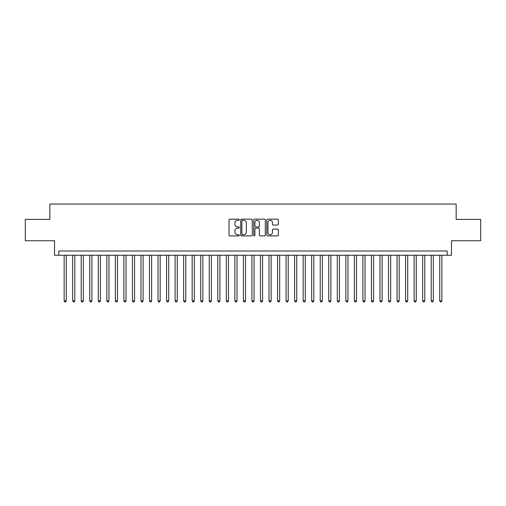 <?xml version="1.0" encoding="UTF-8"?>
<svg xmlns="http://www.w3.org/2000/svg" width="506" height="506" viewBox="0 0 506 506"><rect width="100%" height="100%" fill="white"/><g stroke="black" fill="none" stroke-linecap="round" stroke-linejoin="round"><path stroke-width="0.76" d="M239.344 219.73A0.588 0.588 0 0 0 238.756 219.142L229.857 219.142A0.835 0.835 0 0 0 229.016 219.977L229.016 235.062A0.835 0.835 0 0 0 229.857 235.897L238.756 235.897A0.588 0.588 0 0 0 239.344 235.309A0.588 0.588 0 0 0 238.756 234.727L237.605 234.727A2.682 2.682 0 0 1 234.923 232.045L234.923 230.787A2.682 2.682 0 0 1 237.605 228.105L238.756 228.105A0.588 0.588 0 0 0 239.344 227.523A0.588 0.588 0 0 0 238.756 226.935L237.605 226.935A2.682 2.682 0 0 1 234.923 224.253L234.923 222.994A2.682 2.682 0 0 1 237.605 220.312L238.756 220.312A0.588 0.588 0 0 0 239.344 219.73M277.484 225.05A0.835 0.835 0 0 0 278.325 224.209L278.325 219.977A0.835 0.835 0 0 0 277.484 219.142L267.598 219.142A0.835 0.835 0 0 0 266.763 219.977L266.763 235.062A0.835 0.835 0 0 0 267.598 235.897L277.484 235.897A0.835 0.835 0 0 0 278.325 235.062L278.325 229.952A0.835 0.835 0 0 0 277.484 229.11L273.253 229.11A0.835 0.835 0 0 0 272.418 229.952L272.418 232.482A2.239 2.239 0 0 1 270.179 234.727A2.239 2.239 0 0 1 267.933 232.482L267.933 222.558A2.239 2.239 0 0 1 270.179 220.312A2.239 2.239 0 0 1 272.418 222.558L272.418 224.209A0.835 0.835 0 0 0 273.253 225.05L277.484 225.05M447.196 255.264L451.466 255.264L451.466 240.748L480.7 240.748L480.7 219.408L456.159 219.408L456.159 204.044L49.841 204.044L49.841 219.408L25.3 219.408L25.3 240.748L54.534 240.748L54.534 255.264L447.196 255.264L447.196 250.995L58.804 250.995L58.804 255.264M252.266 219.977A0.835 0.835 0 0 0 251.431 219.142L241.539 219.142A0.835 0.835 0 0 0 240.704 219.977L240.704 235.062A0.835 0.835 0 0 0 241.539 235.897L251.431 235.897A0.835 0.835 0 0 0 252.266 235.062L252.266 219.977M254.569 219.142L264.461 219.142A0.835 0.835 0 0 1 265.296 219.977L265.296 235.062A0.835 0.835 0 0 1 264.461 235.897L260.229 235.897A0.835 0.835 0 0 1 259.388 235.062L259.388 228.946A0.835 0.835 0 0 0 258.553 228.105L255.745 228.105A0.835 0.835 0 0 0 254.904 228.946L254.904 235.309A0.588 0.588 0 0 1 254.322 235.897A0.588 0.588 0 0 1 253.734 235.309L253.734 219.977A0.835 0.835 0 0 1 254.569 219.142M242.463 220.312A0.588 0.588 0 0 0 241.874 220.901L241.874 234.139A0.588 0.588 0 0 0 242.463 234.727L243.677 234.727A2.682 2.682 0 0 0 246.359 232.045L246.359 222.994A2.682 2.682 0 0 0 243.677 220.312L242.463 220.312M259.388 222.596A2.239 2.239 0 0 0 257.149 220.357A2.239 2.239 0 0 0 254.904 222.596L254.904 226.093A0.835 0.835 0 0 0 255.745 226.935L258.553 226.935A0.835 0.835 0 0 0 259.388 226.093L259.388 222.596M64.142 255.264L64.142 300.842L66.273 300.842L66.273 255.264M66.273 300.842L65.635 301.955L64.781 301.955L64.142 300.842M72.674 255.264L72.674 300.842L74.812 300.842L74.812 255.264M74.812 300.842L74.167 301.955L73.313 301.955L72.674 300.842M81.213 255.264L81.213 300.842L83.345 300.842L83.345 255.264M83.345 300.842L82.706 301.955L81.852 301.955L81.213 300.842M89.745 255.264L89.745 300.842L91.883 300.842L91.883 255.264M91.883 300.842L91.238 301.955L90.391 301.955L89.745 300.842M98.284 255.264L98.284 300.842L100.416 300.842L100.416 255.264M100.416 300.842L99.777 301.955L98.923 301.955L98.284 300.842M106.817 255.264L106.817 300.842L108.954 300.842L108.954 255.264M108.954 300.842L108.316 301.955L107.462 301.955L106.817 300.842M115.355 255.264L115.355 300.842L117.487 300.842L117.487 255.264M117.487 300.842L116.848 301.955L115.994 301.955L115.355 300.842M123.894 255.264L123.894 300.842L126.026 300.842L126.026 255.264M126.026 300.842L125.387 301.955L124.533 301.955L123.894 300.842M132.427 255.264L132.427 300.842L134.564 300.842L134.564 255.264M134.564 300.842L133.919 301.955L133.065 301.955L132.427 300.842M140.965 255.264L140.965 300.842L143.097 300.842L143.097 255.264M143.097 300.842L142.458 301.955L141.604 301.955L140.965 300.842M149.498 255.264L149.498 300.842L151.636 300.842L151.636 255.264M151.636 300.842L150.997 301.955L150.143 301.955L149.498 300.842M158.036 255.264L158.036 300.842L160.168 300.842L160.168 255.264M160.168 300.842L159.529 301.955L158.675 301.955L158.036 300.842M166.575 255.264L166.575 300.842L168.707 300.842L168.707 255.264M168.707 300.842L168.068 301.955L167.214 301.955L166.575 300.842M175.108 255.264L175.108 300.842L177.239 300.842L177.239 255.264M177.239 300.842L176.6 301.955L175.746 301.955L175.108 300.842M183.646 255.264L183.646 300.842L185.778 300.842L185.778 255.264M185.778 300.842L185.139 301.955L184.285 301.955L183.646 300.842M192.179 255.264L192.179 300.842L194.317 300.842L194.317 255.264M194.317 300.842L193.671 301.955L192.818 301.955L192.179 300.842M200.718 255.264L200.718 300.842L202.849 300.842L202.849 255.264M202.849 300.842L202.21 301.955L201.356 301.955L200.718 300.842M209.25 255.264L209.25 300.842L211.388 300.842L211.388 255.264M211.388 300.842L210.749 301.955L209.895 301.955L209.25 300.842M217.789 255.264L217.789 300.842L219.92 300.842L219.92 255.264M219.92 300.842L219.281 301.955L218.428 301.955L217.789 300.842M226.327 255.264L226.327 300.842L228.459 300.842L228.459 255.264M228.459 300.842L227.82 301.955L226.966 301.955L226.327 300.842M234.86 255.264L234.86 300.842L236.998 300.842L236.998 255.264M236.998 300.842L236.353 301.955L235.499 301.955L234.86 300.842M243.399 255.264L243.399 300.842L245.53 300.842L245.53 255.264M245.53 300.842L244.891 301.955L244.037 301.955L243.399 300.842M251.931 255.264L251.931 300.842L254.069 300.842L254.069 255.264M254.069 300.842L253.424 301.955L252.576 301.955L251.931 300.842M260.47 255.264L260.47 300.842L262.601 300.842L262.601 255.264M262.601 300.842L261.963 301.955L261.109 301.955L260.47 300.842M269.002 255.264L269.002 300.842L271.14 300.842L271.14 255.264M271.14 300.842L270.501 301.955L269.647 301.955L269.002 300.842M277.541 255.264L277.541 300.842L279.673 300.842L279.673 255.264M279.673 300.842L279.034 301.955L278.18 301.955L277.541 300.842M286.08 255.264L286.08 300.842L288.211 300.842L288.211 255.264M288.211 300.842L287.572 301.955L286.719 301.955L286.08 300.842M294.612 255.264L294.612 300.842L296.75 300.842L296.75 255.264M296.75 300.842L296.105 301.955L295.251 301.955L294.612 300.842M303.151 255.264L303.151 300.842L305.282 300.842L305.282 255.264M305.282 300.842L304.644 301.955L303.79 301.955L303.151 300.842M311.683 255.264L311.683 300.842L313.821 300.842L313.821 255.264M313.821 300.842L313.182 301.955L312.328 301.955L311.683 300.842M320.222 255.264L320.222 300.842L322.354 300.842L322.354 255.264M322.354 300.842L321.715 301.955L320.861 301.955L320.222 300.842M328.761 255.264L328.761 300.842L330.892 300.842L330.892 255.264M330.892 300.842L330.254 301.955L329.4 301.955L328.761 300.842M337.293 255.264L337.293 300.842L339.425 300.842L339.425 255.264M339.425 300.842L338.786 301.955L337.932 301.955L337.293 300.842M345.832 255.264L345.832 300.842L347.964 300.842L347.964 255.264M347.964 300.842L347.325 301.955L346.471 301.955L345.832 300.842M354.364 255.264L354.364 300.842L356.502 300.842L356.502 255.264M356.502 300.842L355.857 301.955L355.003 301.955L354.364 300.842M362.903 255.264L362.903 300.842L365.035 300.842L365.035 255.264M365.035 300.842L364.396 301.955L363.542 301.955L362.903 300.842M371.436 255.264L371.436 300.842L373.573 300.842L373.573 255.264M373.573 300.842L372.935 301.955L372.081 301.955L371.436 300.842M379.974 255.264L379.974 300.842L382.106 300.842L382.106 255.264M382.106 300.842L381.467 301.955L380.613 301.955L379.974 300.842M388.513 255.264L388.513 300.842L390.645 300.842L390.645 255.264M390.645 300.842L390.006 301.955L389.152 301.955L388.513 300.842M397.046 255.264L397.046 300.842L399.183 300.842L399.183 255.264M399.183 300.842L398.538 301.955L397.684 301.955L397.046 300.842M405.584 255.264L405.584 300.842L407.716 300.842L407.716 255.264M407.716 300.842L407.077 301.955L406.223 301.955L405.584 300.842M414.117 255.264L414.117 300.842L416.255 300.842L416.255 255.264M416.255 300.842L415.609 301.955L414.762 301.955L414.117 300.842M422.655 255.264L422.655 300.842L424.787 300.842L424.787 255.264M424.787 300.842L424.148 301.955L423.294 301.955L422.655 300.842M431.188 255.264L431.188 300.842L433.326 300.842L433.326 255.264M433.326 300.842L432.687 301.955L431.833 301.955L431.188 300.842M439.727 255.264L439.727 300.842L441.858 300.842L441.858 255.264M441.858 300.842L441.219 301.955L440.365 301.955L439.727 300.842"/></g></svg>
